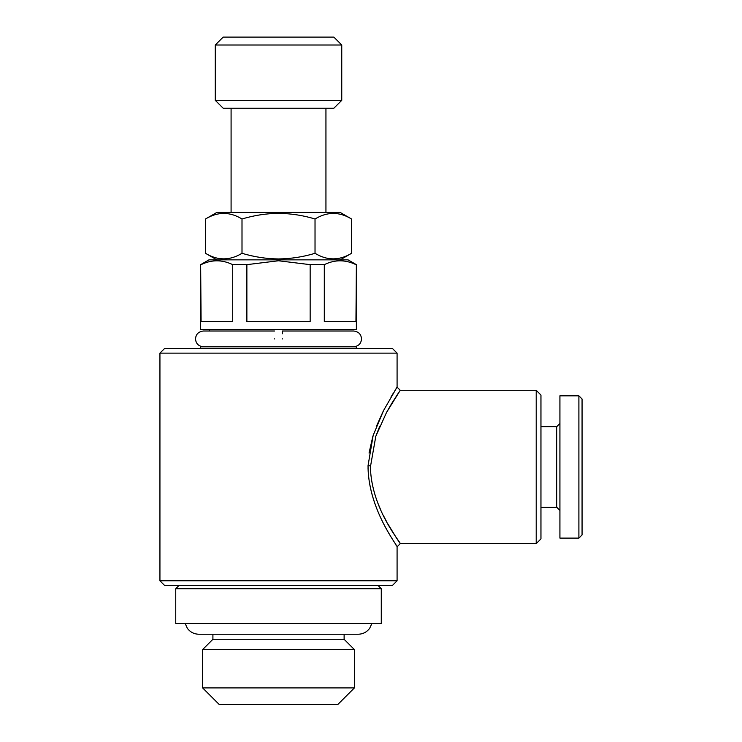 <?xml version="1.0" encoding="UTF-8"?>
<svg xmlns="http://www.w3.org/2000/svg" width="742" height="742" viewBox="0 0 742 742"><rect width="100%" height="100%" fill="white"/><g stroke="black" fill="none" stroke-linecap="round" stroke-linejoin="round"><path stroke-width="1.11" d="M282.47 338.909C282.47 328.715 282.47 328.715 282.47 338.909C282.47 349.102 282.47 349.102 282.47 338.909M353.609 346.811C358.497 346.254 361.131 343.62 361.512 338.909C361.131 334.197 358.497 331.563 353.609 331.006L282.47 331.006L282.47 333.752M274.559 338.909C274.559 328.715 274.559 328.715 274.559 338.909C274.559 349.102 274.559 349.102 274.559 338.909M328.706 704.501L228.313 704.501M337.796 704.501L219.224 704.501L202.631 687.908L354.398 687.908L337.796 704.501M344.121 634.234L344.121 639.289L354.398 649.565L202.631 649.565L202.631 687.908M344.121 639.289L212.908 639.289L202.631 649.565M315.025 253.3C327.166 260.711 339.335 260.711 351.532 253.3L351.532 218.992C339.4 211.572 327.222 211.572 315.025 218.992C303.209 215.393 291.04 213.51 278.51 213.344C266.146 213.483 253.977 215.365 242.003 218.992C229.862 211.572 217.694 211.572 205.488 218.992L205.488 253.3C217.629 260.711 229.797 260.711 242.003 253.3C253.977 256.918 266.146 258.8 278.51 258.949C291.04 258.782 303.209 256.899 315.025 253.3L315.025 218.992M351.532 218.992L340.17 212.425L216.859 212.425L205.488 218.992M333.844 108.239L223.175 108.239L215.273 100.337L341.756 100.337L333.844 108.239M215.273 45.002L223.175 37.1L333.844 37.1L341.756 45.002L215.273 45.002L215.273 100.337M356.373 348.397L356.373 346.811L200.655 346.811L200.655 348.397M310.156 321.518L246.873 321.518L246.873 264.653L232.719 264.653L232.719 321.518L201.082 321.518L200.655 264.653L200.655 329.42L356.373 329.42L356.373 264.653L355.947 321.518L324.3 321.518L324.3 264.653L310.156 264.653L310.156 321.518M356.373 264.653L348.072 259.858L208.947 259.858L200.655 264.653M246.873 264.653L278.51 260.767L310.156 264.653M324.3 264.653C334.79 259.524 345.336 259.524 355.947 264.653M381.277 588.703L175.752 588.703L175.752 623.484L381.277 623.484L381.277 588.703L378.114 585.54M536.206 390.292L536.206 543.645L540.955 538.896L540.955 395.032L536.206 390.292L400.244 390.292L386.517 412.478L375.814 436.268L370.406 466.968C371.26 509.197 401.348 543.116 400.244 543.645C401.654 543.543 371.825 510.069 370.416 467.914L370.406 466.968M375.628 436.806L379.728 426.223M386.424 412.635L391.535 403.778M391.702 403.509L398.408 393.01M399.335 391.628L400.244 390.292L397.091 387.129M392.342 585.54L164.687 585.54L159.938 580.791L397.081 580.791L392.342 585.54M159.938 353.136L397.081 353.136L392.342 348.397L164.687 348.397L159.938 353.136L159.938 580.791M368.032 467.961C369.164 511.182 398.602 547.077 397.081 546.798C397.814 545.899 367.986 509.17 368.032 465.753L373.161 435.396L383.531 410.586L396.803 387.565M396.005 388.817L394.902 390.589M393.065 393.575L390.96 397.091M383.373 410.882L376.268 426.631M372.827 436.463L369.043 453.047M395.662 544.554L396.005 545.101M536.206 543.645L400.244 543.645L396.349 537.802M396.293 537.718L387.964 524.056M386.434 521.301L383.401 515.532M380.785 510.06L377.353 501.917M578.899 538.108L582.062 534.945L582.062 398.983L578.899 395.82L559.922 395.82L559.922 538.108L578.899 538.108L578.899 395.82M559.922 510.44L556.76 507.278L556.76 426.65L540.955 426.65M201.082 264.653C211.572 259.524 222.118 259.524 232.719 264.653M242.003 218.992L242.003 253.3M368.032 465.753L370.416 465.8M203.419 346.811C198.531 346.254 195.897 343.62 195.517 338.909C195.897 334.197 198.531 331.563 203.419 331.006L274.559 331.006M209.346 329.42L209.346 331.006L203.419 331.006M354.398 649.565L354.398 687.908M185.157 623.484L187.309 628.233C190.175 632.11 194.014 634.104 198.828 634.234L358.191 634.234C363.014 634.104 366.854 632.11 369.72 628.233L371.872 623.484M340.17 259.858L351.532 253.3M325.942 108.239L325.942 212.425M341.756 45.002L341.756 100.337M397.081 353.136L397.081 387.129M397.081 546.808L397.081 580.791M400.244 543.645L397.091 546.808M556.76 507.278L540.955 507.278M556.76 426.65L559.922 423.487M178.915 585.54L175.752 588.703M231.087 108.239L231.087 212.425M216.859 259.858L205.488 253.3M212.908 634.234L212.908 639.289"/></g></svg>
